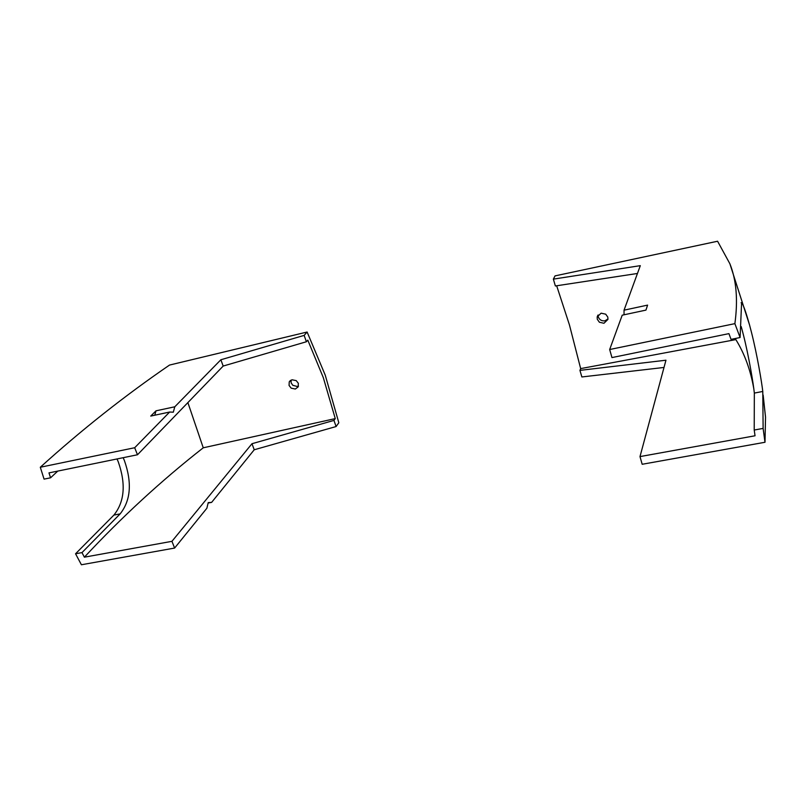 <?xml version="1.0" encoding="UTF-8"?>
<svg xmlns="http://www.w3.org/2000/svg" width="806" height="806" viewBox="0 0 806 806"><rect width="100%" height="100%" fill="white"/><g stroke="black" fill="none" stroke-linecap="round" stroke-linejoin="round"><path stroke-width="1.21" d="M749.53 324.929L729.893 263.784L717.582 241.236L555.032 275.894L553.369 279.118L640.307 265.658L624.046 310.169L647.591 305.111L645.949 310.109L622.212 315.186L609.668 349.522L611.956 357.582L728.926 333.634L731.042 339.376L740.089 337.533L741.601 302.623C743.182 304.366 745.832 311.801 749.53 324.929L751.555 332.666C757.197 354.962 761.801 382.618 762.778 391.464L763.121 428.409L764.995 442.272L765.529 417.135L763.151 395.051M624.046 310.169L624.025 314.803M729.893 263.784C736.432 280.196 738.095 300.144 734.881 323.639L740.089 337.533M609.668 349.522L734.881 323.639M553.369 279.118L555.364 285.969L637.445 273.476M556.664 285.767L569.429 324.868L580.663 368.604L735.848 339.598L735.646 338.439M605.709 314.179L601.105 313.171L597.186 316.929L597.286 319.257L599.392 322.239L603.966 323.277L607.926 319.418L607.825 317.141L605.709 314.179M664.003 367.455L581.861 376.956L579.947 370.377L665.958 360.211L639.994 456.599L755.041 435.774L754.215 430.031L754.335 393.076C753.459 384.22 748.945 356.574 743.273 334.349L741.228 326.581M735.848 339.598C744.573 353.673 750.567 370.105 753.832 388.885M607.996 318.944L604.923 320.838C601.659 321.171 599.442 319.841 598.264 316.849L598.102 314.975M764.995 442.272L642.17 464.276L639.994 456.599M579.947 370.377L580.663 368.604M763.121 428.409L754.215 430.031M206.87 508.243L174.62 548.06L171.94 541.33L251.986 443.713L254.233 449.768L211.625 502.38L208.22 502.612L206.87 508.243M208.119 503.035L211.625 502.38M254.233 449.768L336.092 426.545L333.946 420.41L251.986 443.713M223.181 366.055L306.391 341.754L304.154 335.387L220.854 359.768L223.181 366.055L137.483 454.765L48.975 472.89L50.566 477.807L44.068 479.127L40.3 467.248C81.517 429.91 124.598 395.857 169.522 365.068L307.116 332.022L325.251 375.173L338.822 422.757L336.092 426.545M174.62 548.06L81.406 564.764L75.552 553.772L81.98 552.604L84.378 557.178C121.787 517.019 161.412 480.557 203.253 447.804L335.266 418.606L333.946 420.41M171.94 541.33L84.378 557.178M187.879 402.597L203.253 447.804M335.266 418.606L323.307 377.631L307.801 340.132L306.391 341.754M291.157 388.149L295.328 389.036L298.16 386.88L298.351 383.313L296.235 380.623L292.024 379.777L289.243 381.863L289.062 385.439L291.157 388.149M123.167 457.697L124.416 460.599C132.174 482.794 130.743 500.556 120.124 513.896L81.98 552.604M50.566 477.807L57.79 471.087M75.552 553.772L113.908 515.074C124.577 501.735 126.038 483.993 118.27 461.848L117.021 458.957M298.462 386.124L297.394 386.517L292.82 385.308L291.157 382.931L291.037 380.13M174.791 406.788L156.011 410.818L150.742 416.077L169.643 412.037L173.31 412.198L174.791 406.788L220.854 359.768M40.3 467.248L134.683 447.733L169.643 412.037M304.154 335.387L307.116 332.022M156.011 410.818L154.762 415.221M137.483 454.765L134.683 447.733M762.778 391.464L754.335 393.076M120.124 513.896L113.908 515.074M763.332 397.136L765.529 417.135M741.067 302.734L741.601 302.623M597.83 315.358L597.186 316.929M290.321 380.573L289.243 381.863"/></g></svg>
